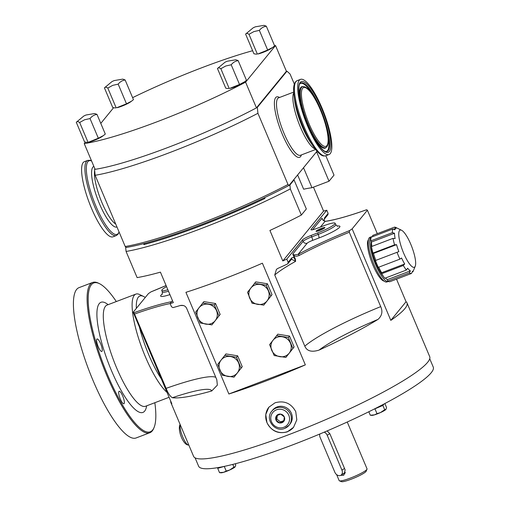 <?xml version="1.0" encoding="UTF-8"?>
<svg xmlns="http://www.w3.org/2000/svg" width="507" height="507" viewBox="0 0 507 507"><rect width="100%" height="100%" fill="white"/><g stroke="black" fill="none" stroke-linecap="round" stroke-linejoin="round"><path stroke-width="0.76" d="M172.367 397.716A73.23 10.064 157.1 0 1 211.717 390.979A128.157 17.612 157.1 0 1 172.367 397.716C170.143 396.442 168.064 393.324 166.125 388.356L133.962 312.711A128.157 17.612 157.1 0 1 133.176 312.249L171.835 403.762A128.157 17.612 -22.9 0 1 170.891 402.615L193.592 456.357A128.157 17.612 -22.9 0 0 288.521 434.765A128.157 17.612 157.1 0 0 429.702 356.624L406.994 302.875A128.157 17.612 -22.9 0 0 406.056 301.728L396.518 279.154M170.72 401.132A128.157 17.612 -22.9 0 0 170.891 402.615M133.176 312.249L148.424 293.61A128.157 17.612 157.1 0 1 151.023 291.855L151.244 291.766M287.292 431.856C278.242 434.252 271.454 431.165 266.929 422.597L265.763 414.517L268.875 407.203L275.022 402.805C284.193 400.264 291.1 403.204 295.746 411.627L296.817 419.821L293.521 427.357L287.292 431.856M228.879 393.996A128.157 17.612 -22.9 0 0 265.82 381.017A128.157 17.612 157.1 0 0 305.341 364.875L262.392 263.196A128.157 17.612 -22.9 0 1 222.865 279.332A128.157 17.612 -22.9 0 1 185.93 292.317L228.879 393.996L305.341 364.875M290.302 188.915L301.348 215.057L306.329 208.966L294.054 179.915L289.896 184.998L290.302 188.915A128.157 17.612 157.1 0 1 201.387 228.492A128.157 17.612 157.1 0 1 126.072 251.459L137.112 277.608A128.157 17.612 157.1 0 0 160.427 272.145L173.318 302.647A128.157 17.612 157.1 0 1 170.118 303.528L171.467 306.722L172.976 307.61A128.157 17.612 157.1 0 0 180.574 305.442C183.578 305.049 185.625 306.07 186.728 308.503L216.793 379.686L217.357 385.136L211.717 390.979M145.249 297.489A50.941 12.719 69.2 0 0 143.525 296.437A50.941 12.719 69.2 0 0 136.351 308.37M143.525 296.437L139.742 294.586A54.129 13.512 69.2 0 0 135.832 294.117A54.129 13.512 69.2 0 0 145.332 356.643A54.129 13.512 69.2 0 0 167.037 392.418M139.387 326.945A50.941 12.719 69.2 0 0 148.785 354.843A50.941 12.719 69.2 0 0 161.327 378.894M116.318 301.551A79.599 19.874 69.2 0 0 99.378 283.622A79.599 19.874 69.2 0 0 107.598 374.882A79.599 19.874 69.2 0 0 154.128 427.369A79.599 19.874 69.2 0 0 154.844 402.716M102.008 351.319A6.686 1.667 69.2 0 0 100.817 344.183A6.686 1.667 69.2 0 0 97.046 338.974A6.686 1.667 69.2 0 0 96.85 339.12A6.686 1.667 69.2 0 0 98.041 346.256A6.686 1.667 69.2 0 0 101.806 351.471A6.686 1.667 69.2 0 0 102.008 351.319M124.095 403.616A6.686 1.667 69.2 0 0 122.903 396.474A6.686 1.667 69.2 0 0 119.139 391.265A6.686 1.667 69.2 0 0 118.942 391.41A6.686 1.667 69.2 0 0 120.134 398.553A6.686 1.667 69.2 0 0 123.898 403.762A6.686 1.667 69.2 0 0 124.095 403.616M99.378 283.622L98.434 283.16A80.398 20.071 69.2 0 0 92.629 282.462A80.398 20.071 69.2 0 0 106.736 375.332A80.398 20.071 69.2 0 0 149.857 432.724A80.398 20.071 69.2 0 0 153.729 428.339L154.128 427.369M149.857 432.724L136.174 437.934A80.398 20.071 69.2 0 1 93.054 380.542A80.398 20.071 -110.8 0 1 78.946 287.672L92.629 282.462M172.469 300.645L170.118 303.528M166.55 286.626A15.92 2.186 -22.9 0 0 161.752 290.498A15.92 2.186 -22.9 0 0 167.874 289.763M143.728 243.652A124.969 17.175 -22.9 0 0 264.743 197.565L264.882 198.497A125.768 17.289 157.1 0 1 143.868 244.589L143.728 243.652A124.969 17.175 -22.9 0 1 126.237 247.454L125.21 246.503A126.56 17.396 -22.9 0 0 288.001 184.51L289.028 185.454A124.969 17.175 -22.9 0 0 289.896 184.998M317.014 151.244L289.028 185.454A124.969 17.175 -22.9 0 1 264.743 197.565M288.001 184.51L257.924 113.295A126.56 17.396 157.1 0 1 95.132 175.295L94.543 169.408L94.936 168.92M294.326 84.118L290.055 74.009L286.962 71.183L257.328 107.408L257.924 113.295M294.054 179.915L293.338 180.188M126.072 251.459L125.666 247.549A124.969 17.175 -22.9 0 0 126.237 247.454M125.21 246.503L95.132 175.295M274.56 45.706A121.788 16.737 157.1 0 1 275.535 45.554L286.398 71.265A121.788 16.737 157.1 0 1 286.962 71.183M132.612 97.655A121.788 16.737 157.1 0 1 252.625 50.713M275.535 45.554L245.591 82.159L256.453 107.871L286.398 71.265M257.328 107.408A121.788 16.737 157.1 0 1 256.453 107.871A121.788 16.737 -22.9 0 1 95.107 169.325A121.788 16.737 157.1 0 1 94.543 169.408M245.591 82.159A121.788 16.737 157.1 0 1 84.244 143.614L95.107 169.325M84.244 143.614L85.366 142.239M100.792 123.385L113.517 107.82M272.722 47.411L271.701 48.146A8.758 1.204 157.1 0 1 262.975 52.417A8.758 1.204 157.1 0 1 257.898 53.976L267.671 50.047L272.722 47.411L274.636 45.884L266.327 26.206L263.963 25.35L255.357 26.82L253.221 27.777L245.61 34.096C246.32 33.183 247.448 33.253 249 34.311L253.868 31.599L259.356 30.369C261.263 27.993 263.583 26.605 266.327 26.206M131.541 101.185L130.521 101.92A8.758 1.204 157.1 0 1 121.794 106.191A8.758 1.204 157.1 0 1 116.718 107.744L126.49 103.815L131.541 101.185L133.455 99.657L125.147 79.979L122.783 79.117L114.176 80.588L112.041 81.545L104.429 87.863C105.139 86.95 106.267 87.02 107.82 88.079L112.687 85.366L118.175 84.137C120.083 81.76 122.402 80.372 125.147 79.979M244.57 81.83L243.55 82.565A8.758 1.204 157.1 0 1 234.823 86.836A8.758 1.204 157.1 0 1 229.747 88.395L239.519 84.466L244.57 81.83L246.484 80.302L238.17 60.625L235.812 59.769L227.206 61.239L225.07 62.19L217.459 68.515C218.168 67.596 219.297 67.672 220.849 68.73L225.716 66.018L231.205 64.782C233.112 62.412 235.432 61.024 238.17 60.625M103.39 135.603L102.37 136.332A8.758 1.204 157.1 0 1 93.643 140.61A8.758 1.204 157.1 0 1 88.567 142.163L98.339 138.234L103.39 135.603L105.304 134.076L96.989 114.392L94.632 113.536L86.025 115.007L83.889 115.964L76.278 122.282C76.988 121.369 78.116 121.439 79.669 122.498L84.536 119.785L90.024 118.556C91.932 116.179 94.251 114.791 96.989 114.392M245.61 34.096L253.918 53.774L256.567 54.217M267.671 50.047L259.356 30.369M257.309 53.989L249 34.311M104.429 87.863L112.738 107.547L115.387 107.985M126.49 103.815L118.175 84.137M116.128 107.757L107.82 88.079M217.459 68.515L225.767 88.193L228.41 88.636M239.519 84.466L231.205 64.782M229.158 88.408L220.849 68.73M76.278 122.282L84.587 141.96L87.229 142.404M98.339 138.234L90.024 118.556M87.977 142.175L79.669 122.498M125.958 247.194L125.666 247.549M144.875 243.354L143.868 244.589M297.622 174.953L303.642 189.212A95.519 13.131 157.1 0 1 311.97 187.717L329.024 181.221L316.748 152.17L316.032 152.442M313.459 187.146L323.574 211.102A128.157 17.612 157.1 0 1 326.774 210.221L328.124 213.415L324.594 217.737L323.834 220.818M301.348 215.057A128.157 17.612 157.1 0 1 269.914 230.444L282.805 260.947L323.574 211.102M303.528 167.728L311.97 187.717M317.274 151.53L316.748 152.17M325.817 155.75L334.005 175.13L329.024 181.221M327.598 214.854L328.124 213.415M377.303 233.67L367.398 210.215A128.157 17.612 157.1 0 0 366.612 209.752L366.561 209.765M367.398 210.215L352.15 228.853L390.808 320.367A128.157 17.612 -22.9 0 0 406.994 302.875M352.15 228.853A128.157 17.612 157.1 0 1 349.551 230.603L349.298 232.257L380.713 306.627C382.912 311.501 382.005 315.76 377.988 319.404A128.157 17.612 157.1 0 1 319.03 350.109A73.23 10.064 157.1 0 1 377.988 319.404M282.805 260.947A128.157 17.612 157.1 0 0 286.804 259.083L288.153 262.284L287.919 263.608L287.361 264.046A128.157 17.612 157.1 0 1 278.032 268.33L276.467 269.306L274.737 274.984L304.802 346.161C306.881 351.098 311.621 352.409 319.03 350.109M293.61 427.255A15.92 15.261 39.3 0 1 266.967 422.553A15.92 15.261 39.3 0 1 268.964 407.096M289.941 424.194A11.141 10.679 -140.7 0 0 290.01 410.885A11.141 10.679 -140.7 0 0 277.018 406.969A11.141 10.679 39.3 0 0 272.69 410.081L271.828 411.139A11.141 10.679 39.3 0 1 276.157 408.021A11.141 10.679 -140.7 0 1 289.148 411.938A11.141 10.679 -140.7 0 1 289.079 425.246L289.941 424.194M279.623 422.965L283.781 421.38L284.326 416.957L280.713 414.118L276.556 415.702L276.011 420.126A4.595 4.405 -140.7 0 0 283.781 421.38A4.595 4.405 -140.7 0 0 280.713 414.118A4.595 4.405 -140.7 0 0 276.011 420.126L279.623 422.965L280.485 421.913L283.926 420.601M276.011 420.126L276.873 419.074L280.485 421.913M277.329 415.36L276.873 419.074M285.859 357.429L294.104 346.959L289.497 336.059L277.83 334.176L269.591 344.64L274.192 355.54L285.859 357.429L292.919 348.41L288.318 337.504L276.651 335.621M294.104 346.959L292.919 348.41M289.497 336.059L288.318 337.504M290.454 343.163A10.349 9.918 -140.7 0 0 282.317 336.768A10.349 9.918 -140.7 0 0 272.95 340.336A10.349 9.918 -140.7 0 0 271.727 350.293A10.349 9.918 -140.7 0 0 279.858 356.687A10.349 9.918 -140.7 0 0 289.224 353.119A10.349 9.918 -140.7 0 0 290.454 343.163M263.773 305.132L272.018 294.668L267.411 283.768L255.743 281.879L247.498 292.343L252.106 303.249L263.773 305.132L270.833 296.113L266.226 285.213L254.558 283.324M272.018 294.668L270.833 296.113M267.411 283.768L266.226 285.213M268.361 290.866A10.349 9.918 -140.7 0 0 260.224 284.471A10.349 9.918 -140.7 0 0 250.864 288.039A10.349 9.918 -140.7 0 0 249.634 298.002A10.349 9.918 -140.7 0 0 257.771 304.396A10.349 9.918 -140.7 0 0 267.132 300.828A10.349 9.918 -140.7 0 0 268.361 290.866M234 377.176L242.245 366.713L237.637 355.813L225.97 353.924L217.725 364.387L222.332 375.294L234 377.176L241.059 368.158L236.452 357.258L224.785 355.375M242.245 366.713L241.059 368.158M237.637 355.813L236.452 357.258M238.588 362.911A10.349 9.918 -140.7 0 0 230.451 356.516A10.349 9.918 -140.7 0 0 221.09 360.084A10.349 9.918 -140.7 0 0 219.861 370.047A10.349 9.918 -140.7 0 0 227.998 376.441A10.349 9.918 -140.7 0 0 237.365 372.873A10.349 9.918 -140.7 0 0 238.588 362.911M211.907 324.886L220.152 314.422L215.545 303.516L203.884 301.633L195.639 312.097L200.24 322.997L211.907 324.886L218.967 315.867L214.366 304.967L202.699 303.078M220.152 314.422L218.967 315.867M215.545 303.516L214.366 304.967M216.502 310.62A10.349 9.918 -140.7 0 0 208.364 304.225A10.349 9.918 -140.7 0 0 198.998 307.793A10.349 9.918 -140.7 0 0 197.774 317.75A10.349 9.918 -140.7 0 0 205.905 324.144A10.349 9.918 -140.7 0 0 215.272 320.582A10.349 9.918 -140.7 0 0 216.502 310.62M286.804 259.083L302.483 239.919A7.96 1.096 -22.9 0 1 311.121 235.419L317.604 232.954A15.92 2.186 -22.9 0 0 335.14 223.245A15.92 2.186 -22.9 0 0 323.352 225.926L316.869 228.397A7.96 1.096 -22.9 0 1 310.968 229.741A7.96 1.096 -22.9 0 1 311.102 229.386L326.774 210.221M316.153 231.084A4.778 0.659 -22.9 0 0 316.153 231.363A4.778 0.659 -22.9 0 0 320.475 230.153A4.778 0.659 -22.9 0 0 324.797 227.795A4.778 0.659 -22.9 0 0 324.867 227.681A4.778 0.659 -22.9 0 0 321.089 228.486A4.778 0.659 -22.9 0 0 316.153 231.084M293.965 254.888L298.021 254.406A1.274 0.703 61.8 0 1 299.219 255.427C296.95 256.396 295.194 256.466 293.952 255.642A1.274 0.646 -59.9 0 0 293.965 254.888L292.773 253.994L295.277 258.779L294.903 259.045C294.028 257.48 292.957 257.119 291.69 257.962L288.153 262.284M328.029 214.575L324.423 218.98A1.274 1.223 -140.7 0 0 324.594 217.737M366.612 209.752A84.054 11.553 157.1 0 1 325.006 221.42A1.274 1.122 -97.8 0 1 325.323 221.318L325.323 221.318C334.962 219.937 348.715 216.083 366.58 209.746M390.808 320.367L406.056 301.728M384.154 281.112A22.289 5.564 -110.8 0 1 371.808 262.328A22.289 5.564 -110.8 0 1 368.361 239.868A22.289 5.564 -110.8 0 1 368.418 239.805M386.892 281.974A23.88 5.964 -110.8 0 1 373.444 263.361A23.88 5.964 -110.8 0 1 369.191 237.865A23.88 5.964 69.2 0 1 369.895 237.339L371.333 236.794A23.88 5.964 69.2 0 0 370.63 237.32A23.88 5.964 -110.8 0 0 374.876 262.791A23.88 5.964 -110.8 0 0 388.324 281.429L386.892 281.974M372.392 236.75A23.88 5.964 69.2 0 0 371.333 236.794M385.694 278.261A20.698 5.165 -110.8 0 1 385.339 278.064M383.26 276.188A20.698 5.165 -110.8 0 1 374.191 258.716A20.698 5.165 -110.8 0 1 371.238 241.668M392.386 232.662L394.503 233.258L371.454 242.035L370.775 240.895A24.678 6.16 -110.8 0 1 371.168 237.219L392.779 228.987A24.678 6.16 69.2 0 0 392.386 232.662L370.775 240.895M371.454 242.035A23.081 5.761 69.2 0 0 371.891 246.402M372.962 253.075A24.678 6.16 -110.8 0 1 371.422 246.586L393.026 238.353A24.678 6.16 69.2 0 0 394.566 244.849L372.962 253.075L373.494 253.43A23.081 5.761 69.2 0 0 375.807 260.383M378.317 267.354A24.678 6.16 -110.8 0 1 375.433 260.528L397.044 252.296A24.678 6.16 69.2 0 0 399.928 259.121L378.317 267.354M378.704 267.202A23.081 5.761 69.2 0 0 381.651 272.741L381.676 273.717A24.678 6.16 -110.8 0 0 384.807 278.267L406.411 270.041L407.628 268.216A23.081 5.761 69.2 0 0 410.397 270.884L387.348 279.661A23.081 5.761 69.2 0 1 385.459 278.02M412.432 271.397L412.54 271.353A23.081 5.761 69.2 0 1 412.432 271.391L411.551 273.425L389.946 281.658A24.678 6.16 -110.8 0 1 387.766 281.119L387.348 279.661M373.006 236.516L372.607 235.457L394.218 227.231L396.214 228.169A23.081 5.761 69.2 0 0 396.106 228.207A23.081 5.761 69.2 0 0 395.428 228.72A23.081 5.761 69.2 0 0 394.871 229.817L392.779 228.987M401.563 230.26A19.9 4.969 69.2 0 0 399.535 230.527A19.9 4.969 69.2 0 0 403.616 253.075A19.9 4.969 69.2 0 0 414.878 266.84A19.9 4.969 69.2 0 0 415.246 266.194A19.9 4.969 69.2 0 0 411.849 246.915A19.9 4.969 69.2 0 0 401.563 230.26L395.885 227.485A24.678 6.16 69.2 0 0 394.218 227.231M413.509 270.408L412.99 271.67L412.178 271.98M412.54 271.353A23.081 5.761 69.2 0 0 413.224 270.846A23.081 5.761 69.2 0 0 413.655 270.092L415.246 266.194M410.397 270.884L409.377 272.886A24.678 6.16 69.2 0 0 411.551 273.425M409.377 272.886L387.766 281.119M399.928 259.121L401.557 258.006A23.081 5.761 69.2 0 0 404.7 263.963L403.287 265.484A24.678 6.16 69.2 0 0 406.411 270.041M403.287 265.484L381.676 273.717M404.7 263.963L381.651 272.741M373.494 253.43L396.544 244.653A23.081 5.761 69.2 0 0 398.857 251.624L397.044 252.296M396.544 244.653L394.566 244.849M394.503 233.258A23.081 5.761 69.2 0 0 395.105 238.582L393.026 238.353M295.277 258.779L295.625 261.327L291.525 259.204A1.274 1.223 -140.7 0 0 291.69 257.962M349.551 230.603A84.054 11.553 157.1 0 0 298.021 254.406L307.204 243.183A3.181 3.055 39.3 0 1 303.097 241.37L292.773 253.994L295.625 261.327A82.78 11.376 -22.9 0 0 274.737 274.984M322.154 218.713L322.256 218.828A1.274 0.627 159.9 0 0 322.154 218.713L322.674 219.791A1.274 0.634 -40 0 1 322.858 219.905L322.94 220.209M320.392 227.054L325.006 221.42L322.674 219.791M317.642 231.154A3.98 0.545 157.1 0 1 323.681 228.606M429.727 358.741L433.263 367.1A127.358 17.504 157.1 0 1 292.957 444.753A127.358 17.504 -22.9 0 1 198.617 466.218L195.087 457.853M347.251 422.008L367.043 468.861A15.121 2.079 157.1 0 1 367.017 469.184A15.121 2.079 157.1 0 1 364.362 471.434A15.121 2.079 157.1 0 1 350.096 478.19A15.121 2.079 157.1 0 1 339.424 480.839A15.121 2.079 157.1 0 1 339.177 480.63L336.642 474.628M340.748 475.325L343.746 475.281L345.147 469.945L329.81 433.624L327.116 430.925M367.017 469.184L366.168 471.218A13.531 1.857 157.1 0 1 363.792 473.234A13.531 1.857 157.1 0 1 351.021 479.28A13.531 1.857 157.1 0 1 341.477 481.65L339.424 480.839M324.22 432.16A4.778 3.644 57.7 0 1 327.211 435.272L341.94 470.135A4.778 3.644 57.7 0 1 340.938 475.217A4.778 3.644 57.7 0 1 334.835 472.226L320.107 437.364A4.778 3.644 57.7 0 1 319.835 434.011M343.664 473.494A4.778 3.644 -122.3 0 0 345.039 473.811M374.502 408.921A7.085 0.976 -22.9 0 0 375.319 408.617A7.085 0.976 -22.9 0 0 383.089 404.491M384.078 403.971L382.88 405.435L373.45 409.447M368.823 411.754L370.287 415.22L371.732 415.385A7.96 1.096 157.1 0 0 374.439 414.878L370.287 415.22M375.015 408.984L376.986 413.649L374.439 414.878A7.96 1.096 157.1 0 0 380.44 412.59L376.986 413.649M382.88 405.435L384.693 409.732L380.44 412.59A7.96 1.096 157.1 0 0 385.947 409.39L384.693 409.732M384.876 403.547L386.537 407.476L385.966 409.371A7.96 1.096 157.1 0 1 385.947 409.39M219.468 467.34A7.085 0.976 -22.9 0 0 222.484 466.763M224.284 466.389L217.712 468.341L218.371 467.53M217.712 468.341L219.525 472.638L220.97 472.803A7.96 1.096 157.1 0 0 223.676 472.296L219.525 472.638M224.252 466.402L226.223 471.066L223.676 472.296A7.96 1.096 157.1 0 0 229.677 470.008L226.223 471.066M232.776 464.412L233.93 467.15L229.677 470.008A7.96 1.096 157.1 0 0 235.185 466.814L233.93 467.15M235.299 463.766L235.774 464.894L235.204 466.789A7.96 1.096 157.1 0 1 235.185 466.814M87.667 160.427L84.365 161.682A40.199 10.039 69.2 0 0 83.18 162.57A40.199 10.039 -110.8 0 0 90.335 205.481A40.199 10.039 -110.8 0 0 112.979 236.813L116.28 235.559A40.199 10.039 -110.8 0 1 93.637 204.226A40.199 10.039 -110.8 0 1 86.482 161.315A40.199 10.039 69.2 0 1 87.667 160.427L89.891 160.263L91.514 160.82M330.26 153.627A40.199 10.039 69.2 0 0 323.105 110.71A40.199 10.039 69.2 0 0 300.461 79.384A40.199 10.039 69.2 0 0 299.276 80.271A40.199 10.039 -110.8 0 0 306.431 123.182A40.199 10.039 -110.8 0 0 329.075 154.515A40.199 10.039 -110.8 0 0 330.26 153.627M180.156 424.549L179.871 424.847C177.507 430.639 183.547 445.868 188.75 444.988A11.141 2.782 -110.8 0 1 182.748 436.964A11.141 2.782 -110.8 0 1 180.264 424.809M169.097 397.285L145.553 406.253A54.129 13.512 -110.8 0 1 116.521 367.613A54.129 13.512 -110.8 0 1 107.021 305.087L106.704 305.157M146.65 405.834A58.901 14.709 -110.8 0 1 111.337 370.313A58.901 14.709 -110.8 0 1 96.964 316.812A58.901 14.709 -110.8 0 1 108.118 304.669M166.093 285.542A84.054 11.553 157.1 0 1 151.023 291.855M162.417 293.952A19.101 2.624 -22.9 0 0 169.921 294.611M133.962 312.711A84.054 11.553 157.1 0 1 171.613 301.69M301.386 154.92A32.315 8.068 69.2 0 1 300.569 156.587A32.315 8.068 -110.8 0 1 282.285 134.228A32.315 8.068 -110.8 0 1 275.662 97.61A32.315 8.068 69.2 0 1 279.515 97.496M284.75 428.358A11.141 10.679 -140.7 0 0 289.079 425.246L284.7 428.396C274.87 432.807 264.565 419.042 271.828 411.139M283.85 427.255A9.551 9.158 39.3 0 1 271.524 421.837A9.551 9.158 39.3 0 1 276.486 409.827A9.551 9.158 -140.7 0 1 288.813 415.252A9.551 9.158 -140.7 0 1 283.85 427.255M311.121 235.419L311.735 236.87A7.96 1.096 157.1 0 0 303.097 241.37L302.483 239.919M317.604 232.954L318.219 234.405A15.92 2.186 -22.9 0 0 335.754 224.696L335.14 223.245M307.204 243.183A4.778 0.659 157.1 0 1 312.388 240.483A3.181 0.792 69.2 0 0 311.735 236.87L318.219 234.405A3.181 0.792 69.2 0 1 318.871 238.011A19.101 2.624 -22.9 0 0 336.882 229.386A19.101 2.624 -22.9 0 0 337.149 226.135M311.317 229.893L311.102 229.386M312.61 229.741L322.034 218.213L322.598 219.537M312.388 240.483L318.871 238.011M299.219 255.427A82.78 11.376 157.1 0 1 349.298 232.257M304.802 346.161A82.78 11.376 157.1 0 1 380.713 306.627M341.94 470.135L344.532 468.487M329.81 433.624L327.211 435.272M115.729 224.05A30.724 7.668 -110.8 0 1 100.842 199.897A30.724 7.668 -110.8 0 1 94.644 170.51M116.952 226.952A32.404 8.093 -110.8 0 1 98.688 201.881A32.404 8.093 -110.8 0 1 92.857 167.139A32.404 8.093 69.2 0 1 93.871 166.404M91.59 160.998A39.362 9.829 69.2 0 0 87.888 161.663A39.362 9.829 -110.8 0 0 95.956 206.26A39.362 9.829 -110.8 0 0 118.226 233.493A39.362 9.829 69.2 0 0 119.063 231.946M315.582 149.514L300.493 155.262A30.724 7.668 -110.8 0 1 283.185 131.313A30.724 7.668 -110.8 0 1 277.716 98.516A30.724 7.668 69.2 0 1 278.622 97.832L293.711 92.09M315.164 148.976A30.724 7.668 -110.8 0 1 298.756 123.043A30.724 7.668 -110.8 0 1 293.756 92.768M310.88 142.898A32.404 8.093 -110.8 0 1 294.599 100.158L293.99 95.132A39.362 9.829 -110.8 0 0 313.763 147.055L310.88 142.898M313.763 147.055C321.577 157.576 323.732 156.017 325.773 155.769A40.199 10.039 -110.8 0 1 303.129 124.437A40.199 10.039 -110.8 0 1 295.974 81.526A40.199 10.039 69.2 0 1 297.159 80.638L300.461 79.384M329.341 151.447A37.816 9.443 -110.8 0 1 307.945 125.286A37.816 9.443 -110.8 0 1 300.195 82.445A37.816 9.443 -110.8 0 1 321.59 108.606A37.816 9.443 -110.8 0 1 329.341 151.447M328.187 150.649A36.643 9.151 -110.8 0 1 326.09 151.606C322.87 152.373 311.748 137.029 305.753 119.69C298.953 103.238 297.508 84.935 300.024 83.687L300.163 83.535A36.643 9.151 -110.8 0 1 320.906 109.677A36.643 9.151 -110.8 0 1 328.187 150.649M325.805 151.574A36.384 9.082 -110.8 0 0 327.541 150.623A36.384 9.082 69.2 0 0 326.736 129.082M315.633 99.923A36.384 9.082 69.2 0 0 299.973 83.75M326.635 146.967A32.606 8.144 -110.8 0 1 326.432 147.188L325.982 147.632A32.866 8.207 -110.8 0 1 312.559 135.014M301.101 104.924A32.866 8.207 -110.8 0 1 300.847 87.432A32.866 8.207 69.2 0 1 302.73 86.57L303.363 86.608A32.606 8.144 69.2 0 0 301.494 87.458A32.606 8.144 -110.8 0 0 307.977 123.917A32.606 8.144 -110.8 0 0 326.432 147.188L326.717 146.878C334.031 139.248 314.79 87.147 303.363 86.608M326.882 145.629A31.434 7.852 -110.8 0 1 309.093 123.879A31.434 7.852 -110.8 0 1 302.647 88.262A31.434 7.852 69.2 0 1 320.437 110.013A31.434 7.852 69.2 0 1 326.882 145.629M183.807 305.639A82.78 11.376 -22.9 0 0 180.258 305.537M134.704 313.985A82.78 11.376 157.1 0 1 170.13 303.56M166.125 388.356A82.78 11.376 157.1 0 1 215.824 377.392M162.202 294.358L162.36 291.956A15.92 2.186 -22.9 0 0 168.489 291.214M135.832 294.117L107.021 305.087M166.087 285.53L151.13 291.804M393.413 229.234L396.106 228.207M291.525 259.204L287.919 263.608M335.754 224.696L337.586 226.261M323.954 220.894L324.423 218.98M322.858 219.905L325.323 221.318M319.714 434.543L319.537 434.131M345.482 472.34L340.938 475.217M116.28 235.559L117.96 234.31L119.113 232.073M297.159 80.638L295.48 81.88C293.661 84.39 293.166 88.807 293.99 95.132M325.773 155.769L329.075 154.515M162.36 291.956L161.752 290.498"/></g></svg>

